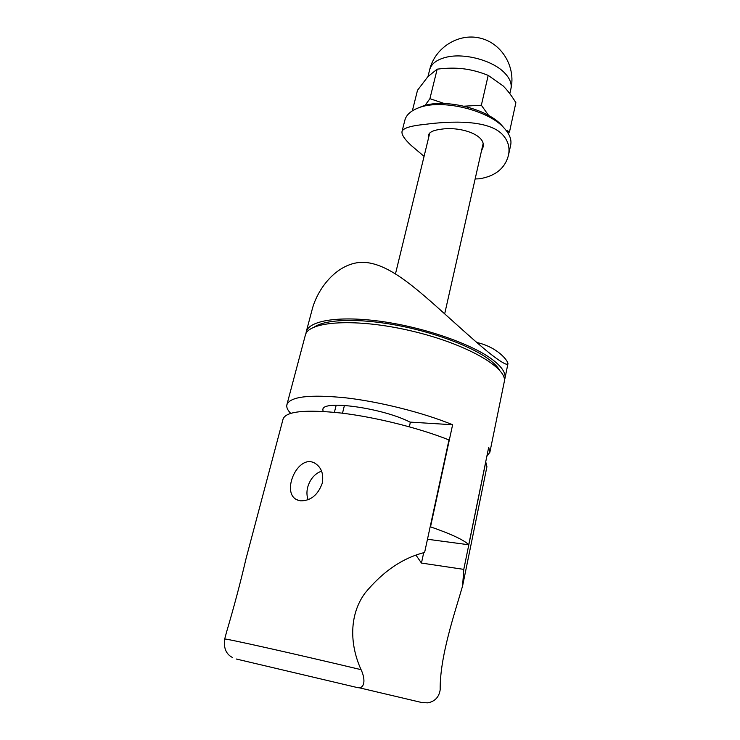 <?xml version="1.0" encoding="UTF-8"?>
<svg xmlns="http://www.w3.org/2000/svg" width="740" height="740" viewBox="0 0 740 740"><rect width="100%" height="100%" fill="white"/><g stroke="black" fill="none" stroke-linecap="round" stroke-linejoin="round"><path stroke-width="1.11" d="M486.846 456.321L489.871 452.269L488.705 447.256L468.735 544.77C464.119 540.08 451.382 534.104 430.523 526.843L430.171 526.806M427.48 539.247L468.735 544.77M409.331 426.795L410.395 422.124L452.621 424.751L430.523 526.843M452.621 424.751C423.391 412.707 380.009 401.755 345.515 397.805C309.662 394.272 290.126 396.566 286.907 404.669C286.278 407.222 287.536 410.108 290.672 413.327M323.056 411.394L322.881 409.516C322.566 399.572 383.616 408.175 410.358 422.309M286.907 404.669L305.324 335.248C307.988 321.095 356.153 317.895 411.274 330.91C466.431 343.767 508.149 368.039 504.236 381.905L489.871 452.269M448.977 439.949C419.515 428.155 376.003 417.249 341.51 413.087C305.685 409.312 286.223 411.246 283.124 418.886L245.957 558.941C240.546 582.26 234.062 606.689 226.505 632.219L224.683 639.092C221.473 637.473 292.476 653.3 361.065 669.663C349.474 644.142 349.169 614.505 365.162 592.925C382.959 571.391 402.773 557.914 424.612 552.475L448.977 439.949M236.236 659.007L355.996 687.247C365.282 690.189 365.634 679.154 361.065 669.663M322.187 483.414C317.858 495.106 310.652 500.915 300.551 500.841L296.842 499.74C280.682 492.368 298.248 452.973 315.083 463.342C321.493 467.458 323.861 474.146 322.187 483.414M423.696 552.715L421.458 563.066L463.786 569.375L462.593 585.951C455.1 612.073 439.699 656.38 440.18 689.846C439.024 697.117 434.907 701.455 427.84 702.843L421.911 702.556L358.484 687.608M462.593 585.951L486.929 466.69L485.764 462.01L463.786 569.375M416.01 555.185L421.458 563.066M308.145 499.722C306.721 495.957 306.564 491.813 307.664 487.299C310.069 479.122 314.704 473.72 321.567 471.084M499.722 370.361C497.807 367.012 494.376 363.46 489.408 359.714C471.824 346.394 433.825 332.075 396.011 325.091C358.179 318.089 325.702 319.245 314.5 326.914M305.962 333.601L306.231 331.853C308.894 320.439 339.725 315.416 382.663 321.623C425.537 327.755 472.546 344.341 492.71 359.788C501.933 366.892 506.012 373.117 504.939 378.464L504.402 380.147M306.231 331.853L312.271 309.089C317.432 289.414 335.904 263.644 361.25 262.312C384.439 261.775 409.461 282.874 432.364 302.836C454.961 322.908 479.714 345.904 493.46 356.208C501.248 362.045 505.91 364.718 507.427 364.228L507.936 363.682C508.186 361.157 498.131 347.3 476.745 342.463M505.91 130.12L509.527 131.822L515.882 102.694C511.59 95.673 507.307 90.049 503.034 85.831L488.197 75.378C479.529 71.919 471.26 69.727 463.388 68.802C455.516 67.83 446.775 67.95 437.174 69.162L427.97 76.572L417.499 90.299L412.356 110.824M424.964 105.496L429.912 98.688L444.259 103.498M509.527 131.822L508.223 133.404M464.184 106.181L481.352 105.237L488.678 115.514M481.352 105.237L488.197 75.378M429.912 98.688L437.174 69.162M503.422 127.271L501.729 125.338C486.837 108.271 442.575 97.893 421.652 106.56L419.275 107.541M402.014 131.526L404.854 120.241C406.251 114.931 410.765 110.824 418.396 107.901C440.698 98.642 488.187 109.788 504.051 127.992C509.582 133.996 511.793 139.694 510.683 145.059L508.482 155.197C509.999 147.769 508.232 141.155 503.172 135.346C489.602 119.334 450.197 120.981 424.797 124.394C410.598 125.8 403.004 128.177 402.024 131.526C401.478 134.597 404.549 139.25 411.227 145.493L424.066 156.353M475.145 178.951L479.335 178.821C495.393 176.166 505.105 168.294 508.473 155.197M428.691 137.363L428.571 134.985C429.44 132.053 433.603 130.138 441.068 129.241C459.392 126.188 486.911 134.588 482.924 147.565L481.481 150.886M334.397 412.3L336.182 405.206M504.578 72.89C509.86 78.366 511.969 83.657 510.924 88.763C515.984 66.757 501.627 42.994 479.955 38.073C458.347 32.847 434.926 47.748 429.672 69.708C431.318 63.733 436.831 59.57 446.229 57.23C464.156 52.697 492.831 60.421 504.578 72.89M232.304 657.407C226.042 654.086 223.508 647.981 224.683 639.092M296.907 499.777L297.943 500.221M504.939 378.464L507.954 363.682M506.484 364.21L507.418 364.228M444.685 313.815L483.026 144.032M395.475 273.865L429.755 132.996M342.5 413.207L344.442 405.4M509.832 93.712L510.924 88.763M427.97 76.572L429.672 69.708M421.652 106.56L418.396 107.901M501.729 125.338L504.051 127.992"/></g></svg>
